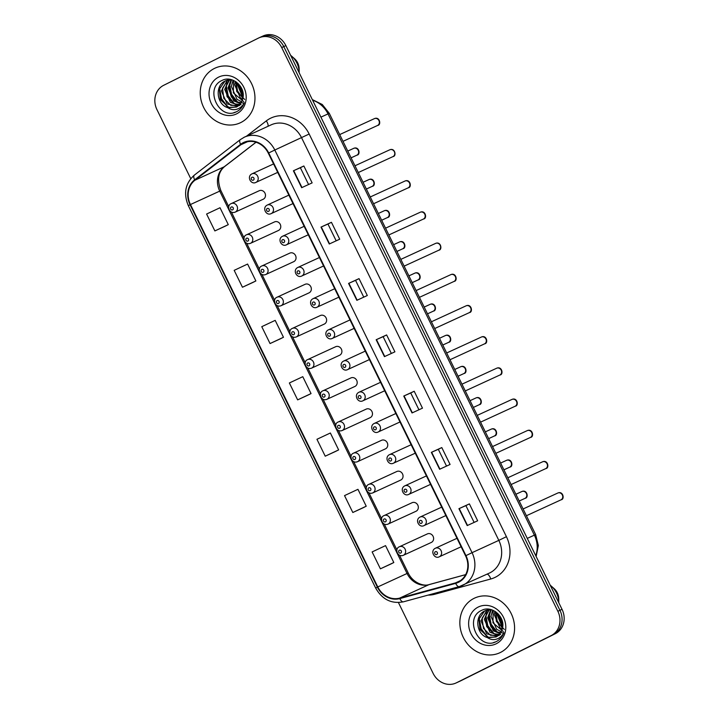 <?xml version="1.0" encoding="UTF-8"?>
<svg xmlns="http://www.w3.org/2000/svg" width="719" height="719" viewBox="0 0 719 719"><rect width="100%" height="100%" fill="white"/><g stroke="black" fill="none" stroke-linecap="round" stroke-linejoin="round"><path stroke-width="1.08" d="M246.464 234.816A4.7 4.179 65.3 0 1 246.572 234.762A4.7 4.179 65.3 0 1 252.306 237.234A4.7 4.179 65.3 0 1 250.607 243.265A4.7 4.179 65.3 0 1 250.5 243.31L278.469 230.466A4.7 4.179 -114.7 0 0 278.577 230.413A4.7 4.179 -114.7 0 0 280.275 224.382A4.7 4.179 -114.7 0 0 274.541 221.91A4.7 4.179 -114.7 0 0 274.433 221.964M261.752 266.012A4.7 4.179 65.3 0 1 261.86 265.967A4.7 4.179 65.3 0 1 267.594 268.43A4.7 4.179 65.3 0 1 265.886 274.46A4.7 4.179 65.3 0 1 265.787 274.514L293.747 261.662A4.7 4.179 -114.7 0 0 293.855 261.608A4.7 4.179 -114.7 0 0 295.554 255.587A4.7 4.179 -114.7 0 0 289.82 253.115A4.7 4.179 -114.7 0 0 289.721 253.16M277.04 297.217A4.7 4.179 65.3 0 1 277.139 297.163A4.7 4.179 65.3 0 1 282.873 299.634A4.7 4.179 65.3 0 1 281.174 305.656A4.7 4.179 65.3 0 1 281.066 305.71L309.035 292.858A4.7 4.179 -114.7 0 0 309.143 292.813A4.7 4.179 -114.7 0 0 310.842 286.782A4.7 4.179 -114.7 0 0 305.108 284.311A4.7 4.179 -114.7 0 0 305 284.365M320.395 315.506L292.3 328.421A4.7 4.179 65.3 0 1 292.426 328.358A4.7 4.179 65.3 0 1 298.16 330.83A4.7 4.179 65.3 0 1 296.462 336.86A4.7 4.179 65.3 0 1 296.354 336.905L324.323 324.062A4.7 4.179 -114.7 0 0 324.422 324.008A4.7 4.179 -114.7 0 0 326.129 317.978A4.7 4.179 -114.7 0 0 320.395 315.506A4.7 4.179 -114.7 0 0 320.288 315.56M307.606 359.608A4.7 4.179 65.3 0 1 307.705 359.563A4.7 4.179 65.3 0 1 313.439 362.025A4.7 4.179 65.3 0 1 311.74 368.056A4.7 4.179 65.3 0 1 311.633 368.11L339.602 355.258A4.7 4.179 -114.7 0 0 339.71 355.204A4.7 4.179 -114.7 0 0 341.408 349.182A4.7 4.179 -114.7 0 0 335.674 346.711A4.7 4.179 -114.7 0 0 335.566 346.756M350.962 377.906L322.867 390.821A4.7 4.179 65.3 0 1 322.993 390.759A4.7 4.179 65.3 0 1 328.727 393.23A4.7 4.179 65.3 0 1 327.028 399.252A4.7 4.179 65.3 0 1 326.92 399.306L354.889 386.454A4.7 4.179 -114.7 0 0 354.997 386.409A4.7 4.179 -114.7 0 0 356.696 380.378A4.7 4.179 -114.7 0 0 350.962 377.906A4.7 4.179 -114.7 0 0 350.854 377.96M366.241 409.102L338.155 422.017A4.7 4.179 65.3 0 1 338.281 421.954A4.7 4.179 65.3 0 1 344.015 424.426A4.7 4.179 65.3 0 1 342.307 430.456A4.7 4.179 65.3 0 1 342.208 430.501L370.168 417.658A4.7 4.179 -114.7 0 0 370.276 417.604A4.7 4.179 -114.7 0 0 371.975 411.574A4.7 4.179 -114.7 0 0 366.241 409.102A4.7 4.179 -114.7 0 0 366.142 409.156M353.46 453.204A4.7 4.179 65.3 0 1 353.559 453.159A4.7 4.179 65.3 0 1 359.293 455.621A4.7 4.179 65.3 0 1 357.595 461.652A4.7 4.179 65.3 0 1 357.487 461.706L385.456 448.854A4.7 4.179 -114.7 0 0 385.564 448.8A4.7 4.179 -114.7 0 0 387.262 442.778A4.7 4.179 -114.7 0 0 381.528 440.307A4.7 4.179 -114.7 0 0 381.421 440.352M368.739 484.408A4.7 4.179 65.3 0 1 368.847 484.354A4.7 4.179 65.3 0 1 374.581 486.826A4.7 4.179 65.3 0 1 372.882 492.848A4.7 4.179 65.3 0 1 372.775 492.901L400.744 480.049A4.7 4.179 -114.7 0 0 400.843 480.004A4.7 4.179 -114.7 0 0 402.55 473.974A4.7 4.179 -114.7 0 0 396.816 471.502A4.7 4.179 -114.7 0 0 396.708 471.556M384.027 515.604A4.7 4.179 65.3 0 1 384.126 515.55A4.7 4.179 65.3 0 1 389.86 518.022A4.7 4.179 65.3 0 1 388.161 524.052A4.7 4.179 65.3 0 1 388.053 524.097L416.022 511.254A4.7 4.179 -114.7 0 0 416.13 511.2A4.7 4.179 -114.7 0 0 417.829 505.169A4.7 4.179 -114.7 0 0 412.095 502.707A4.7 4.179 -114.7 0 0 411.987 502.752M399.306 546.799A4.7 4.179 65.3 0 1 399.413 546.755A4.7 4.179 65.3 0 1 405.148 549.217A4.7 4.179 65.3 0 1 403.449 555.248A4.7 4.179 65.3 0 1 403.341 555.302L431.31 542.45A4.7 4.179 -114.7 0 0 431.409 542.396A4.7 4.179 -114.7 0 0 433.117 536.374A4.7 4.179 -114.7 0 0 427.383 533.902A4.7 4.179 -114.7 0 0 427.275 533.947M231.185 203.612A4.7 4.179 65.3 0 1 231.284 203.567A4.7 4.179 65.3 0 1 237.018 206.038A4.7 4.179 65.3 0 1 235.32 212.06A4.7 4.179 65.3 0 1 235.212 212.114L263.181 199.262A4.7 4.179 -114.7 0 0 263.289 199.217A4.7 4.179 -114.7 0 0 264.987 193.186A4.7 4.179 -114.7 0 0 259.253 190.715A4.7 4.179 -114.7 0 0 259.146 190.769M214.361 68.467A30.099 26.747 -114.7 0 0 203.477 107.05A30.099 26.747 -114.7 0 0 240.173 122.85A30.099 26.747 -114.7 0 0 240.847 122.527A30.099 26.747 -114.7 0 0 251.731 83.943A30.099 26.747 -114.7 0 0 215.035 68.143A30.099 26.747 -114.7 0 0 214.361 68.467A30.099 26.747 -114.7 0 0 203.477 107.05A30.099 26.747 -114.7 0 0 240.173 122.85A30.099 26.747 -114.7 0 0 240.847 122.527A30.099 26.747 -114.7 0 0 251.731 83.943A30.099 26.747 -114.7 0 0 215.035 68.143A30.099 26.747 -114.7 0 0 214.361 68.467M473.974 598.397A30.099 26.747 -114.7 0 0 463.081 636.971A30.099 26.747 -114.7 0 0 499.786 652.78A30.099 26.747 -114.7 0 0 500.46 652.457A30.099 26.747 -114.7 0 0 511.344 613.873A30.099 26.747 -114.7 0 0 474.648 598.073A30.099 26.747 -114.7 0 0 473.974 598.397A30.099 26.747 -114.7 0 0 463.081 636.971A30.099 26.747 -114.7 0 0 499.786 652.78A30.099 26.747 -114.7 0 0 500.46 652.457A30.099 26.747 -114.7 0 0 511.344 613.873A30.099 26.747 -114.7 0 0 474.648 598.073A30.099 26.747 -114.7 0 0 473.974 598.397M243.507 143.09A20.069 17.831 65.3 0 1 243.957 142.874A20.069 17.831 65.3 0 1 268.304 153.156L465.561 555.814A20.069 17.831 65.3 0 1 457.976 582.004A20.069 17.831 65.3 0 1 455.513 582.893L399.665 598.109A20.069 17.831 65.3 0 1 377.781 586.938L190.445 204.538A20.069 17.831 65.3 0 1 194.948 180.217L240.865 144.744A20.069 17.831 65.3 0 1 243.507 143.09M243.283 142.641A20.572 18.281 -114.7 0 0 240.586 144.339L194.66 179.813A20.572 18.281 -114.7 0 0 190.05 204.735L377.385 587.135A20.572 18.281 -114.7 0 0 399.818 598.594L455.666 583.37A20.572 18.281 -114.7 0 0 465.957 555.616L268.699 152.958A20.572 18.281 -114.7 0 0 243.283 142.641M398.434 602.558L433.126 673.379A18.811 16.717 -114.7 0 0 455.954 683.023L458.039 682.061A18.811 16.717 -114.7 0 0 458.461 681.864L553.253 634.643A18.811 16.717 -114.7 0 0 559.939 610.296L283.78 46.582A18.811 16.717 -114.7 0 0 260.961 36.939A18.811 16.717 -114.7 0 0 260.539 37.136M467.206 525.58L477.659 520.781L469.39 503.884L458.929 508.684L467.206 525.58M474.118 522.407L465.894 505.619L458.929 508.684M465.894 505.619L469.39 503.884M439.624 469.264L450.076 464.465L441.799 447.569L431.346 452.368L439.624 469.264M446.526 466.092L438.302 449.303L431.346 452.368M438.302 449.303L441.799 447.569M412.032 412.949L422.484 408.149L414.207 391.253L403.754 396.052L412.032 412.949M418.943 409.776L410.72 392.987L403.754 396.052M410.72 392.987L414.207 391.253M301.674 187.686L312.136 182.887L303.858 165.99L293.397 170.789L301.674 187.686M308.586 184.513L300.362 167.725L293.397 170.789M300.362 167.725L303.858 165.99M329.266 244.002L339.719 239.202L331.441 222.306L320.989 227.105L329.266 244.002M336.177 240.829L327.954 224.04L320.989 227.105M327.954 224.04L331.441 222.306M356.858 300.317L367.31 295.518L359.033 278.621L348.58 283.421L356.858 300.317M363.76 297.145L355.537 280.356L348.58 283.421M355.537 280.356L359.033 278.621M384.44 356.633L394.902 351.834L386.624 334.937L376.163 339.736L384.44 356.633M391.352 353.46L383.128 336.672L376.163 339.736M383.128 336.672L386.624 334.937M455.954 683.023A18.811 16.717 -114.7 0 0 456.376 682.825L551.158 635.605A18.811 16.717 -114.7 0 0 557.854 611.258L281.686 47.544A18.811 16.717 -114.7 0 0 258.867 37.9A18.811 16.717 -114.7 0 0 258.445 38.098L163.653 85.318A18.811 16.717 -114.7 0 0 156.967 109.665L190.751 178.636M363.266 507.704L352.813 512.503L366.232 506.212L357.954 489.315L344.536 495.607L352.813 512.503M390.857 564.02L380.405 568.819L393.814 562.528L385.546 545.631L372.127 551.922L380.405 568.819M280.5 338.757L270.047 343.556L283.466 337.265L275.188 320.368L261.77 326.669L270.047 343.556M252.917 282.441L242.456 287.241L255.874 280.949L247.597 264.053L234.178 270.353L242.456 287.241M225.326 226.126L214.873 230.925L228.291 224.634L220.014 207.737L206.596 214.037L214.873 230.925M335.683 451.388L325.222 456.188L338.64 449.896L330.363 433L316.944 439.291L325.222 456.188M297.639 399.872L311.048 393.581L302.78 376.684L289.362 382.975L297.639 399.872L308.092 395.064M311.048 393.581L307.984 395.117M283.466 337.265L280.401 338.802M255.874 280.949L252.809 282.486M228.291 224.634L225.218 226.17M338.64 449.896L335.575 451.433M366.232 506.212L363.167 507.749M393.814 562.528L390.75 564.064M285.874 45.621A18.811 16.717 -114.7 0 0 263.046 35.977L260.961 36.939A18.811 16.717 -114.7 0 1 283.78 46.582L559.939 610.296A18.811 16.717 -114.7 0 1 553.253 634.643L458.461 681.864A18.811 16.717 -114.7 0 1 458.039 682.061L460.133 681.1A18.811 16.717 -114.7 0 0 460.555 680.902L555.347 633.682A18.811 16.717 -114.7 0 0 562.033 609.335L285.874 45.621L281.686 47.544M243.175 95.879L237.98 83.386M243.184 94.701L238.798 84.204M242.609 99.294L240.344 97.82L234.664 84.833L235.266 81.337M244.73 99.501L236.749 91.538L235.886 81.732M241.665 101.756L237.027 99.339L231.347 86.361L233.046 80.24M243.714 101.658L233.36 92.877L233.567 80.456M240.479 103.671L233.711 100.867L228.022 87.88L231.114 79.692M244.092 103.168L236.632 101.882L231.356 96.93L228.831 88.239L231.599 79.737M239.112 105.181L230.386 102.395L224.705 89.408L229.154 79.8M241.063 104.632L234.034 103.77L227.06 96.697L225.802 86.954L229.631 79.746M237.594 106.367L227.069 103.922L221.389 90.936L227.321 80.177M227.707 79.935L228.921 79.288M239.643 105.567L230.79 105.325L223.816 98.386L222.522 88.248L227.761 80.061M227.887 107.706L236.452 107.023C239.822 105.262 241.944 102.377 242.824 98.386C245.979 87.071 232.372 75.144 222.414 80.276C203.935 87.682 218.747 119.929 235.697 112.119L236.551 111.724C240.227 109.836 242.797 106.825 244.262 102.7C242.564 106.142 239.975 108.353 236.506 109.333C233.549 110.097 230.673 109.558 227.887 107.706L227.366 107.526C216.653 104.282 214.532 85.498 225.272 80.977L231.482 79.701M236.371 107.068L228.84 107.374L220.391 99.689L219.34 89.192L224.822 81.328M235.697 112.119L236.551 111.724M218.612 77.131A20.447 18.173 -114.7 0 0 211.341 103.599A20.447 18.173 -114.7 0 0 236.596 113.863A20.447 18.173 -114.7 0 0 243.876 87.394A20.447 18.173 -114.7 0 0 218.612 77.131M299.167 72.763A20.069 17.831 -114.7 0 0 299.167 72.502L299.122 68.817A12.547 11.145 -114.7 0 0 294.431 58.607L291.662 56.172A20.069 17.831 -114.7 0 0 290.62 55.318M299.167 72.502A20.069 17.831 -114.7 0 0 291.662 56.172M236.344 111.822L233.855 112.649M228.912 107.401L227.33 106.286L221.569 98.836L219.753 89.426L219.96 87.332M235.553 104.345L233.972 103.23L228.211 95.789L226.386 86.379L226.593 84.285M238.87 102.817L237.288 101.712L231.527 94.261L229.712 84.851L229.918 82.703M242.941 97.829L236.335 82.038M227.33 106.789L221.155 99.024L219.367 89.111M242.06 106.996L241.135 106.87M238.088 106.026L235.967 105.028M233.963 103.743L227.797 95.978L226 86.082M226.395 83.305L227.276 80.42M227.447 80.025L227.824 79.189M237.279 102.215L231.114 94.45L229.325 84.474M242.842 98.296L237.558 90.962L235.94 81.768M502.779 625.809L497.593 613.307M502.788 624.622L498.411 614.134M502.221 629.224L499.957 627.741L494.277 614.763L494.879 611.267M504.343 629.431L496.362 621.459L495.499 611.662M501.278 631.686L496.64 629.269L490.951 616.282L492.65 610.161M503.327 631.588L492.964 622.807L493.171 610.386M500.091 633.601L493.315 630.797L487.635 617.81L490.726 609.622M503.704 633.088L496.236 631.812L490.969 626.86L488.444 618.169L491.212 609.667M498.716 635.111L489.999 632.325L484.318 619.338L488.758 609.721M500.676 634.562L493.638 633.7L486.673 626.626L485.415 616.884L489.244 609.667M497.206 636.297L486.682 633.843L480.993 620.856L486.925 610.107M487.311 609.865L488.525 609.218M499.247 635.488L490.394 635.245L483.429 628.316L482.125 618.178L487.374 609.982M487.5 637.636L496.065 636.953C499.435 635.183 501.556 632.307 502.437 628.316C505.592 617.001 491.985 605.074 482.027 610.197C463.539 617.612 478.36 649.859 495.301 642.049L496.164 641.654C499.84 639.757 502.41 636.755 503.866 632.63C502.168 636.072 499.588 638.283 496.11 639.254C493.153 640.027 490.286 639.479 487.5 637.636L486.97 637.456C476.257 634.212 474.136 615.428 484.876 610.898L491.086 609.631M495.984 636.989L488.444 637.304L480.004 629.61L478.953 619.122L484.435 611.249M495.301 642.049L496.164 641.654M478.216 607.061A20.447 18.173 -114.7 0 0 470.945 633.529A20.447 18.173 -114.7 0 0 496.209 643.784A20.447 18.173 -114.7 0 0 503.48 617.324A20.447 18.173 -114.7 0 0 478.216 607.061M558.78 602.684A20.069 17.831 -114.7 0 0 558.771 602.432L558.726 598.747A12.547 11.145 -114.7 0 0 554.043 588.537L551.275 586.102A20.069 17.831 -114.7 0 0 550.233 585.248M558.771 602.432A20.069 17.831 -114.7 0 0 551.275 586.102M495.948 641.752L493.459 642.579M488.525 637.331L486.943 636.216L481.182 628.766L479.357 619.356L479.564 617.253M495.157 634.275L493.576 633.16L487.815 625.719L485.999 616.309L486.206 614.215M498.474 632.747L496.901 631.633L491.14 624.191L489.315 614.781L489.531 612.633M502.554 627.759L495.948 611.968M486.934 636.719L480.759 628.954L478.971 619.041M501.673 636.926L500.739 636.8M497.701 635.956L495.571 634.958M493.576 633.664L487.401 625.907L485.613 616.012M486.008 613.226L486.889 610.35M487.051 609.955L487.437 609.11M496.892 632.136L490.726 624.38L488.938 614.403M502.455 628.226L497.171 620.892L495.553 611.698M246.509 136.179L266.309 120.891A31.357 27.861 65.3 0 1 309.17 134.031L506.428 536.689L498.824 540.373L301.567 137.724A25.084 22.289 -114.7 0 0 271.135 124.863L244.37 137.167A25.084 22.289 65.3 0 1 274.802 150.019L268.699 152.958M506.428 536.689A31.357 27.861 65.3 0 1 495.274 577.276A31.357 27.861 65.3 0 1 490.735 579.002L434.887 594.218A31.357 27.861 65.3 0 1 428.066 595.107M489.9 572.845A25.084 22.289 -114.7 0 0 498.824 540.373L472.059 552.677A25.084 22.289 65.3 0 1 462.578 585.41A25.084 22.289 65.3 0 1 459.504 586.524A6.273 2.849 74.8 0 1 459.306 586.596L489.342 573.106A25.084 22.289 -114.7 0 0 489.9 572.845M240.514 139.504A6.273 2.822 52.3 0 0 240.263 139.648A6.273 2.822 52.3 0 0 240.586 144.339M194.588 174.978A6.273 2.822 52.3 0 0 194.337 175.13C185.286 183.318 183.282 193.492 188.324 205.652L190.05 204.735M377.385 587.135L375.66 588.043C382.193 599.502 391.46 604.086 403.458 601.812A6.273 2.849 74.8 0 0 403.656 601.74M399.818 598.594A6.273 2.849 74.8 0 0 403.458 601.812L459.306 586.596A6.273 2.849 74.8 0 1 455.666 583.37M243.813 137.437A25.084 22.289 65.3 0 1 244.37 137.167L240.263 139.648L194.337 175.13A6.273 2.822 52.3 0 0 194.66 179.813M465.957 555.616L472.059 552.677L274.802 150.019L309.17 134.031M557.854 611.258L562.033 609.335M551.158 635.605L555.347 633.682M456.376 682.825L460.555 680.902M266.309 120.891A6.273 2.822 -127.7 0 1 268.025 126.292M434.582 593.337A6.273 2.849 -105.2 0 1 434.887 594.218M487.114 574.13A6.273 2.849 -105.2 0 1 490.735 579.002M377.781 586.938L407.053 573.483A20.069 17.831 -114.7 0 0 428.937 584.664L465.633 574.661M399.665 598.109L428.937 584.664A11.288 5.123 -105.2 0 1 429.306 584.529L465.651 574.625M455.513 582.893L460.25 580.718M240.865 144.744L247.39 141.751M194.948 180.217L224.22 166.772A20.069 17.831 -114.7 0 0 219.717 191.092L407.053 573.483L408.212 572.989C412.994 583.226 424.336 586.659 429.306 584.529M255.973 142.236L224.22 166.772A11.288 5.069 -127.7 0 0 224.67 166.502C218.181 171.922 216.913 179.957 220.877 190.598L228.786 206.748M190.445 204.538L220.877 190.598M384.746 356.498L376.468 339.602M357.154 300.183L348.877 283.286M329.563 243.867L321.294 226.97M301.98 187.551L293.703 170.655M412.329 412.814L404.06 395.917M439.92 469.13L431.643 452.233M467.512 525.445L459.234 508.549M535.763 555.715A25.084 22.289 -114.7 0 0 534.361 535.125L327.999 113.881A25.084 22.289 -114.7 0 0 312.63 100.247M320.908 117.143L329.284 113.332L535.646 534.577L527.27 538.378M377.601 125.448A3.766 3.343 -114.7 0 0 374.545 118.572A3.766 3.343 -114.7 0 0 374.455 118.617M256.018 182.347A4.7 4.179 65.3 0 1 255.91 182.401C251.084 185.053 246.437 176.667 251.857 173.908A4.7 4.179 65.3 0 1 251.983 173.854A4.7 4.179 65.3 0 1 257.717 176.317A4.7 4.179 65.3 0 1 256.018 182.347M251.947 177.314A1.564 1.393 -114.7 0 0 253.331 180.136A1.564 1.393 -114.7 0 0 251.947 177.314M356.903 155.16A3.766 3.343 -114.7 0 0 353.847 148.285A3.766 3.343 -114.7 0 0 353.766 148.33M232.632 209.849A1.564 1.393 -114.7 0 0 231.257 207.036A1.564 1.393 -114.7 0 0 232.632 209.849M392.88 156.652A3.766 3.343 -114.7 0 0 389.824 149.768A3.766 3.343 -114.7 0 0 389.743 149.813M271.297 213.552A4.7 4.179 65.3 0 1 271.198 213.597C266.363 216.248 261.725 207.863 267.144 205.113A4.7 4.179 65.3 0 1 267.27 205.05A4.7 4.179 65.3 0 1 273.004 207.521A4.7 4.179 65.3 0 1 271.297 213.552M267.234 208.519A1.564 1.393 -114.7 0 0 268.618 211.332A1.564 1.393 -114.7 0 0 267.234 208.519M408.167 187.848A3.766 3.343 -114.7 0 0 405.112 180.972A3.766 3.343 -114.7 0 0 405.022 181.008M286.584 244.748A4.7 4.179 65.3 0 1 286.477 244.793C281.65 247.444 277.004 239.059 282.423 236.308L282.549 236.245A4.7 4.179 65.3 0 1 288.283 238.717A4.7 4.179 65.3 0 1 286.584 244.748M282.522 239.715A1.564 1.393 -114.7 0 0 283.897 242.528A1.564 1.393 -114.7 0 0 282.522 239.715M282.45 236.299A4.7 4.179 65.3 0 1 282.549 236.245L304.146 226.323M423.446 219.043A3.766 3.343 -114.7 0 0 420.39 212.168A3.766 3.343 -114.7 0 0 420.309 212.213M301.872 275.943A4.7 4.179 65.3 0 1 301.764 275.997C296.938 278.648 292.291 270.263 297.711 267.504A4.7 4.179 65.3 0 1 297.837 267.45A4.7 4.179 65.3 0 1 303.571 269.913A4.7 4.179 65.3 0 1 301.872 275.943M297.801 270.91A1.564 1.393 -114.7 0 0 299.185 273.732A1.564 1.393 -114.7 0 0 297.801 270.91M438.734 250.248A3.766 3.343 -114.7 0 0 435.678 243.364A3.766 3.343 -114.7 0 0 435.597 243.408M317.151 307.148A4.7 4.179 65.3 0 1 317.043 307.193C312.217 309.844 307.579 301.459 312.999 298.709L313.116 298.646A4.7 4.179 65.3 0 1 318.85 301.117A4.7 4.179 65.3 0 1 317.151 307.148M313.089 302.115A1.564 1.393 -114.7 0 0 314.464 304.928A1.564 1.393 -114.7 0 0 313.089 302.115M313.017 298.7A4.7 4.179 65.3 0 1 313.116 298.646L334.712 288.723M372.19 186.365A3.766 3.343 -114.7 0 0 369.135 179.489A3.766 3.343 -114.7 0 0 369.045 179.525M247.92 241.045A1.564 1.393 -114.7 0 0 246.536 238.232A1.564 1.393 -114.7 0 0 247.92 241.045M387.469 217.56A3.766 3.343 -114.7 0 0 384.413 210.685A3.766 3.343 -114.7 0 0 384.332 210.721M263.199 272.249A1.564 1.393 -114.7 0 0 261.824 269.427A1.564 1.393 -114.7 0 0 263.199 272.249M402.757 248.756A3.766 3.343 -114.7 0 0 399.701 241.881A3.766 3.343 -114.7 0 0 399.611 241.926M278.487 303.445A1.564 1.393 -114.7 0 0 277.112 300.632A1.564 1.393 -114.7 0 0 278.487 303.445M454.022 281.444A3.766 3.343 -114.7 0 0 450.966 274.568A3.766 3.343 -114.7 0 0 450.876 274.604M332.439 338.343A4.7 4.179 65.3 0 1 332.331 338.397C327.505 341.04 322.858 332.663 328.277 329.904L328.403 329.841A4.7 4.179 65.3 0 1 334.137 332.313A4.7 4.179 65.3 0 1 332.439 338.343M328.367 333.31A1.564 1.393 -114.7 0 0 329.751 336.124A1.564 1.393 -114.7 0 0 328.367 333.31M328.295 329.895A4.7 4.179 65.3 0 1 328.403 329.841L350 319.919M469.3 312.639A3.766 3.343 -114.7 0 0 466.245 305.764A3.766 3.343 -114.7 0 0 466.164 305.809M347.717 369.539A4.7 4.179 65.3 0 1 347.619 369.593C342.783 372.244 338.146 363.859 343.565 361.1L343.691 361.046A4.7 4.179 65.3 0 1 349.425 363.517A4.7 4.179 65.3 0 1 347.717 369.539M343.655 364.506A1.564 1.393 -114.7 0 0 345.039 367.328A1.564 1.393 -114.7 0 0 343.655 364.506M343.583 361.091A4.7 4.179 65.3 0 1 343.691 361.046L365.279 351.124M484.588 343.844A3.766 3.343 -114.7 0 0 484.669 343.799A3.766 3.343 -114.7 0 0 481.442 337.004M363.005 400.744A4.7 4.179 65.3 0 1 362.897 400.789C358.071 403.44 353.424 395.055 358.844 392.304L358.97 392.241A4.7 4.179 65.3 0 1 364.704 394.713A4.7 4.179 65.3 0 1 363.005 400.744M358.943 395.711A1.564 1.393 -114.7 0 0 360.318 398.524A1.564 1.393 -114.7 0 0 358.943 395.711M358.871 392.295A4.7 4.179 65.3 0 1 358.97 392.241L380.567 382.319M418.036 279.961A3.766 3.343 -114.7 0 0 414.98 273.085A3.766 3.343 -114.7 0 0 414.899 273.121M293.774 334.641A1.564 1.393 -114.7 0 0 292.39 331.827A1.564 1.393 -114.7 0 0 293.774 334.641M433.323 311.156A3.766 3.343 -114.7 0 0 430.268 304.281A3.766 3.343 -114.7 0 0 430.187 304.317M309.053 365.845A1.564 1.393 -114.7 0 0 307.678 363.023A1.564 1.393 -114.7 0 0 309.053 365.845M448.611 342.352A3.766 3.343 -114.7 0 0 445.555 335.476A3.766 3.343 -114.7 0 0 445.465 335.521M324.341 397.041A1.564 1.393 -114.7 0 0 322.957 394.228A1.564 1.393 -114.7 0 0 324.341 397.041M499.867 375.039A3.766 3.343 -114.7 0 0 496.811 368.164A3.766 3.343 -114.7 0 0 496.73 368.2M378.293 431.939A4.7 4.179 65.3 0 1 378.185 431.993C373.359 434.644 368.712 426.259 374.132 423.5A4.7 4.179 65.3 0 1 374.257 423.437A4.7 4.179 65.3 0 1 379.992 425.909A4.7 4.179 65.3 0 1 378.293 431.939M374.222 426.906A1.564 1.393 -114.7 0 0 375.606 429.719A1.564 1.393 -114.7 0 0 374.222 426.906M515.155 406.235A3.766 3.343 -114.7 0 0 512.099 399.36A3.766 3.343 -114.7 0 0 512.018 399.404M393.572 463.135A4.7 4.179 65.3 0 1 393.464 463.189C388.637 465.84 384 457.455 389.419 454.696A4.7 4.179 65.3 0 1 389.536 454.642A4.7 4.179 65.3 0 1 395.27 457.113A4.7 4.179 65.3 0 1 393.572 463.135M389.509 458.111A1.564 1.393 -114.7 0 0 390.884 460.924A1.564 1.393 -114.7 0 0 389.509 458.111M530.442 437.44A3.766 3.343 -114.7 0 0 530.523 437.395A3.766 3.343 -114.7 0 0 527.297 430.6M408.859 494.339A4.7 4.179 65.3 0 1 408.752 494.384C403.925 497.036 399.279 488.65 404.698 485.9A4.7 4.179 65.3 0 1 404.824 485.837A4.7 4.179 65.3 0 1 410.558 488.309A4.7 4.179 65.3 0 1 408.859 494.339M404.788 489.306A1.564 1.393 -114.7 0 0 406.172 492.12A1.564 1.393 -114.7 0 0 404.788 489.306M545.721 468.635A3.766 3.343 -114.7 0 0 542.665 461.76A3.766 3.343 -114.7 0 0 542.584 461.796M424.138 525.535A4.7 4.179 65.3 0 1 424.039 525.589C419.204 528.24 414.566 519.855 419.986 517.096A4.7 4.179 65.3 0 1 420.112 517.033A4.7 4.179 65.3 0 1 425.846 519.504A4.7 4.179 65.3 0 1 424.138 525.535M420.076 520.502A1.564 1.393 -114.7 0 0 421.451 523.315A1.564 1.393 -114.7 0 0 420.076 520.502M561.009 499.831A3.766 3.343 -114.7 0 0 557.953 492.955A3.766 3.343 -114.7 0 0 557.863 493M439.426 556.731A4.7 4.179 65.3 0 1 439.318 556.785C434.492 559.436 429.845 551.051 435.265 548.291L435.39 548.238A4.7 4.179 65.3 0 1 441.124 550.709A4.7 4.179 65.3 0 1 439.426 556.731M435.363 551.707A1.564 1.393 -114.7 0 0 436.739 554.52A1.564 1.393 -114.7 0 0 435.363 551.707M435.292 548.282A4.7 4.179 65.3 0 1 435.39 548.238L456.987 538.315M463.89 373.556A3.766 3.343 -114.7 0 0 460.834 366.681A3.766 3.343 -114.7 0 0 460.753 366.717M339.62 428.236A1.564 1.393 -114.7 0 0 338.245 425.423A1.564 1.393 -114.7 0 0 339.62 428.236M479.178 404.752A3.766 3.343 -114.7 0 0 476.122 397.877A3.766 3.343 -114.7 0 0 476.032 397.922M354.907 459.441A1.564 1.393 -114.7 0 0 353.532 456.619A1.564 1.393 -114.7 0 0 354.907 459.441M494.456 435.948A3.766 3.343 -114.7 0 0 491.401 429.072A3.766 3.343 -114.7 0 0 491.32 429.117M370.195 490.637A1.564 1.393 -114.7 0 0 368.811 487.824A1.564 1.393 -114.7 0 0 370.195 490.637M509.744 467.152A3.766 3.343 -114.7 0 0 506.688 460.277A3.766 3.343 -114.7 0 0 506.607 460.313M385.474 521.832A1.564 1.393 -114.7 0 0 384.099 519.019A1.564 1.393 -114.7 0 0 385.474 521.832M525.032 498.348A3.766 3.343 -114.7 0 0 521.967 491.472A3.766 3.343 -114.7 0 0 521.886 491.517M400.762 553.037A1.564 1.393 -114.7 0 0 399.378 550.215A1.564 1.393 -114.7 0 0 400.762 553.037M188.324 205.652L375.66 588.043M258.867 37.9L260.961 36.939M231.392 212.051L244.074 237.944M246.671 243.247L259.361 269.14M261.959 274.451L274.64 300.344M277.237 305.647L289.928 331.54M292.525 336.843L305.207 362.736M307.813 368.047L320.494 393.94M323.092 399.243L335.782 425.136M338.379 430.438L351.061 456.331M353.658 461.643L366.348 487.536M368.946 492.839L381.627 518.732M384.234 524.034L396.915 549.927M399.512 555.239L408.212 572.989M256.045 142.263L224.67 166.502M312.307 99.582L322.283 104.507L329.284 113.332M536.14 556.47L538.342 545.532L535.646 534.577M343.008 141.346L377.79 125.367C381.34 125.07 379.839 116.424 374.545 118.572L339.692 134.588M277.714 172.38L255.91 182.401M273.579 163.932L251.857 173.908M347.771 151.08L353.847 148.285C359.141 146.146 360.641 154.792 357.091 155.079L351.088 157.838M259.253 190.715L231.167 203.621C226.242 205.445 229.325 214.496 235.212 212.114M358.287 172.542L393.068 156.562C396.618 156.275 395.126 147.629 389.824 149.768L354.979 165.783M293.001 203.576L271.198 213.597M288.858 195.128L267.144 205.113M373.574 203.747L408.356 187.758C411.906 187.47 410.405 178.824 405.112 180.972L370.258 196.979M308.28 234.78L286.477 244.793M388.853 234.942L423.635 218.962C427.185 218.666 425.693 210.02 420.39 212.168L385.546 228.184M323.568 265.976L301.764 275.997M319.425 257.528L297.711 267.504M404.141 266.138L438.923 250.158C442.473 249.87 440.972 241.225 435.678 243.364L400.825 259.379M338.856 297.172L317.043 307.193M363.059 182.275L369.135 179.489C374.428 177.341 375.929 185.987 372.379 186.275L366.366 189.034M274.541 221.91L246.446 234.825C241.53 236.641 244.613 245.7 250.5 243.31M378.338 213.48L384.413 210.685C389.716 208.537 391.208 217.183 387.658 217.471L381.654 220.239M289.82 253.115L261.734 266.021C256.809 267.836 259.892 276.896 265.787 274.514M393.626 244.676L399.701 241.881C404.995 239.742 406.496 248.388 402.946 248.675L396.933 251.434M305.108 284.311L277.013 297.226C272.097 299.041 275.179 308.092 281.066 305.71M226.431 80.438L225.604 80.816M486.035 610.359L485.208 610.746M419.429 297.342L454.21 281.354C457.76 281.066 456.259 272.42 450.966 274.568L416.112 290.575M354.134 328.376L332.331 338.397M434.707 328.538L469.489 312.558C473.039 312.271 471.547 303.616 466.245 305.764L431.4 321.779M369.422 359.572L347.619 369.593M449.995 359.734L484.777 343.754C488.327 343.466 486.826 334.82 481.532 336.968L446.679 352.975M384.701 390.768L362.897 400.789M408.904 275.871L414.98 273.085C420.282 270.937 421.774 279.583 418.224 279.871L412.221 282.63M292.3 328.421C287.384 330.237 290.467 339.296 296.354 336.905M424.192 307.076L430.268 304.281C435.561 302.133 437.062 310.779 433.512 311.066L427.508 313.835M335.674 346.711L307.588 359.617C302.663 361.432 305.746 370.492 311.633 368.11M439.48 338.272L445.555 335.476C450.849 333.337 452.35 341.983 448.8 342.271L442.787 345.03M322.867 390.821C317.951 392.637 321.034 401.696 326.92 399.306M465.274 390.938L500.056 374.95C503.606 374.662 502.114 366.016 496.811 368.164L461.966 384.18M399.989 421.972L378.185 431.993M395.845 413.515L374.132 423.5M480.562 422.134L515.343 406.154C518.893 405.867 517.392 397.212 512.099 399.36L477.245 415.375M415.276 453.168L393.464 463.189M411.133 444.719L389.419 454.696M495.849 453.329L530.631 437.35C534.181 437.062 532.68 428.416 527.386 430.564L492.533 446.571M430.555 484.363L408.752 494.384M426.421 475.915L404.698 485.9M511.128 484.534L545.91 468.545C549.46 468.258 547.968 459.612 542.665 461.76L507.821 477.776M445.843 515.568L424.039 525.589M441.7 507.12L419.986 517.096M526.416 515.73L561.197 499.75C564.748 499.462 563.247 490.816 557.953 492.955L523.099 508.971M461.122 546.764L439.318 556.785M454.759 369.467L460.834 366.681C466.137 364.533 467.629 373.179 464.079 373.467L458.075 376.226M338.155 422.017C333.23 423.833 336.312 432.892 342.208 430.501M470.046 400.672L476.122 397.877C481.415 395.729 482.916 404.375 479.366 404.662L473.354 407.43M381.528 440.307L353.433 453.213C348.517 455.028 351.6 464.088 357.487 461.706M485.325 431.867L491.401 429.072C496.703 426.933 498.195 435.579 494.645 435.867L488.641 438.626M396.816 471.502L368.721 484.417C363.805 486.233 366.879 495.292 372.775 492.901M500.613 463.063L506.688 460.277C511.982 458.129 513.483 466.775 509.933 467.062L503.929 469.822M412.095 502.707L384.009 515.613C379.084 517.428 382.166 526.488 388.053 524.097M515.9 494.268L521.967 491.472C527.27 489.324 528.762 497.97 525.221 498.258L519.208 501.026M427.383 533.902L399.288 546.808C394.372 548.633 397.454 557.683 403.341 555.302"/></g></svg>
